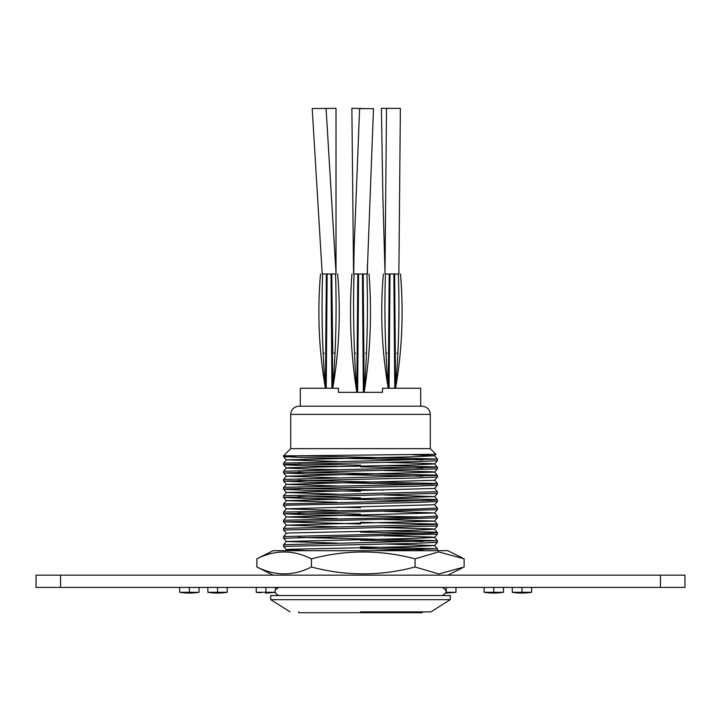 <?xml version="1.0" encoding="UTF-8"?>
<svg xmlns="http://www.w3.org/2000/svg" width="721" height="721" viewBox="0 0 721 721"><rect width="100%" height="100%" fill="white"/><g stroke="black" fill="none" stroke-linecap="round" stroke-linejoin="round"><path stroke-width="1.08" d="M36.05 575.169L60.537 575.169L60.537 587.408L36.05 587.408L36.05 575.169M660.463 575.169L684.95 575.169L684.95 587.408L660.463 587.408L660.463 575.169L60.537 575.169M660.463 587.408L60.537 587.408M207.846 587.408L207.846 592.302L227.205 592.302L227.205 587.408M217.526 592.302L217.526 587.408M179.691 587.408L179.691 592.302L199.05 592.302L199.05 587.408M189.371 592.302L189.371 587.408M260.705 592.815L256.243 592.302L275.593 592.302L256.243 592.302L256.243 587.408M275.593 589.066L275.593 587.408M265.914 592.302L265.914 587.408M446.281 587.408L446.281 592.302L455.96 592.302L455.96 587.408M512.27 587.408L512.27 592.302L531.629 592.302L531.629 587.408M521.95 592.302L521.95 587.408M484.115 587.408L484.115 592.302L503.474 592.302L503.474 587.408M493.795 592.302L493.795 587.408M290.716 448.651L430.284 448.651L430.284 414.368L290.716 414.368L290.716 448.651L283.569 455.789L298.557 455.789L283.578 456.618L306.101 457.628L422.785 459.881M297.863 455.789L437.422 459.025L437.422 460.701L414.899 461.71L286.192 464.432L283.578 464.775L306.101 465.793L337.095 466.406M437.431 459.043L283.569 463.125L286.435 459.845L337.14 461.494M360.5 548.447L422.785 549.663M437.25 550.682L436.43 550.682M360.5 546.815L437.422 548.807L372.883 550.682M360.5 540.281L422.785 541.507M298.215 537.424L437.422 540.651L437.422 542.318L414.899 543.328L283.578 546.401L283.578 544.725L286.435 541.462L337.14 543.111M383.905 535.784L432.05 537.073L434.565 537.379L437.431 540.669L283.578 544.725M360.5 532.125L422.785 533.342M383.86 530.872L434.808 532.179L437.422 532.486L437.422 534.153L283.578 538.236L283.578 536.568L286.435 533.297L288.95 532.99L412.881 530.268L434.565 529.259L437.422 525.997L283.578 530.079L283.569 528.421L286.435 525.14L337.14 526.79M383.905 527.619L432.05 528.908L434.565 529.223L437.431 532.504L431.419 533.044L283.578 536.568M360.5 522.328L434.808 524.014L437.422 524.32L437.422 525.997M437.431 524.338L283.578 528.403M383.905 511.297L434.565 512.937L437.422 509.666L283.578 513.749L306.101 514.767L422.785 517.02M383.905 519.462L434.565 521.094L437.422 517.831L283.569 521.896L360.5 523.96M434.565 512.892L437.431 516.182L414.899 517.209L283.569 520.265L286.435 516.975L337.14 518.624M286.435 508.81L434.565 504.736L437.431 508.017L414.899 509.053L283.569 512.099L286.435 508.81L337.14 510.468M383.905 494.976L434.565 496.616L437.422 493.344L283.578 497.427L306.101 498.436L422.785 500.698M434.565 504.772L437.422 501.51L414.899 502.519L286.192 505.241L283.569 505.565L286.435 508.855M383.86 498.22L434.808 499.527L437.431 499.851L431.419 500.392L283.569 503.934L286.435 500.653L337.14 502.303M298.215 488.45L383.86 490.064M437.431 493.326L437.431 491.695L283.569 495.778L286.435 492.488L337.14 494.146M298.215 472.129L434.808 475.04L437.422 475.346L437.422 477.023L414.899 478.032L283.569 481.078L306.101 482.115L422.785 484.368M298.215 480.285L437.422 483.512L437.422 485.188L414.899 486.197L286.192 488.919L283.578 489.262L306.101 490.28L360.5 491.307M434.565 480.249L437.431 483.53L431.419 484.07L286.192 487.288L283.578 487.594L283.569 489.244L286.435 492.533M383.86 465.577L434.808 466.875L437.422 467.19L437.422 468.857L283.569 472.922L306.101 473.949L422.785 476.211M383.905 470.489L432.05 471.777L434.565 472.084L437.431 475.373L283.578 479.429L283.578 481.105L286.435 484.368L337.14 485.981M360.5 466.82L422.785 468.046M383.905 462.323L432.05 463.612L434.565 463.918L437.431 467.208L283.578 471.273L283.578 472.94L286.435 476.202L337.14 477.816M298.215 512.937L360.5 514.163M337.095 507.214L360.5 507.638M298.215 496.616L360.5 497.841M298.215 463.963L360.5 465.189M298.557 455.789L435.899 454.275L430.284 448.651M290.716 414.368C291.194 409.411 293.916 406.689 298.873 406.202L422.127 406.202C427.084 406.689 429.806 409.411 430.284 414.368M300.306 406.202L300.306 388.249L338.464 388.249L338.464 392.332L382.536 392.332L382.536 388.249L420.694 388.249L420.694 406.202M422.326 611.895L422.326 612.715L298.674 612.715L298.674 611.895M360.5 611.895L430.897 611.895L360.5 611.895M450.283 599.656L270.717 599.656L270.717 595.573L450.283 595.573L450.283 599.656L430.897 611.895M412.484 454.762L434.565 455.762L412.881 456.808L286.435 459.845L283.578 456.618M434.565 463.918L412.881 464.973L288.95 467.695L286.435 468.046L308.119 469.056L337.14 469.659M437.422 468.857L434.565 472.129L286.435 476.202M437.422 477.023L434.565 480.285L286.435 484.368M437.422 485.188L434.565 488.45L286.435 492.488M434.565 496.616L286.435 500.653M434.565 512.937L286.435 516.975M434.565 521.094L286.435 525.14L283.578 521.914L283.569 520.265M434.565 537.379L412.881 538.434L286.435 541.462M383.905 543.949L434.565 545.581L412.881 546.599L288.95 549.321L286.435 549.663L308.119 550.682M415.08 567.003L415.08 558.838L438.611 551.907L464.126 558.838L464.126 567.003L438.846 573.943L415.08 567.003C380.49 576.142 345.945 576.142 311.454 567.003C293.402 576.142 275.206 576.142 256.874 567.003L273.151 575.169M462.404 557.955L447.849 550.682L273.151 550.682L256.874 558.838C274.926 549.699 293.123 549.699 311.454 558.838C345.945 549.699 380.49 549.699 415.08 558.838M311.454 567.003L311.454 558.838M256.874 567.003L256.874 558.838M395.27 108.384L381.4 108.321L382.878 197.04L384.987 271.123M396.82 353.155L397.983 353.155M398.866 273.98L400.38 108.384L386.51 108.384L384.987 273.98M385.861 353.155L387.024 353.155M365.754 108.628L351.875 108.285L353.569 273.98M365.403 353.155L366.565 353.155M367.187 273.98L373.487 108.628L359.608 108.628L354.128 247.727L353.732 273.98M354.435 353.155L355.597 353.155M336.013 271.447L336.013 108.321L322.134 108.492M333.976 353.155L335.139 353.155M336.085 273.98L326.081 108.492L312.202 108.492L322.206 273.98M323.017 353.155L324.18 353.155M397.613 273.98L386.231 273.98M323.387 273.98L334.769 273.98M366.187 273.98L354.813 273.98M389.07 388.249L389.989 273.98M383.356 273.98C380.111 312.31 381.742 350.397 388.249 388.249L389.313 273.98M394.784 388.249L393.864 273.98M385.465 273.98C384.185 312.004 385.104 350.1 388.249 388.249L389.223 273.98M395.622 377.714L395.595 388.249C398.74 350.1 399.668 312.004 398.38 273.98M400.497 273.98C403.742 312.31 402.111 350.397 395.595 388.249L394.63 273.98M395.595 388.249L394.54 273.98M331.93 388.249L331.011 273.98M337.644 273.98C340.889 312.31 339.258 350.397 332.751 388.249L331.687 273.98M326.216 388.249L327.136 273.98M332.751 353.155L331.777 273.98M332.751 388.249C335.896 350.1 336.815 312.004 335.535 273.98M320.503 273.98C317.258 312.31 318.889 350.397 325.405 388.249C322.26 350.1 321.332 312.004 322.62 273.98M326.46 273.98L325.405 388.249L326.37 273.98M357.643 392.332L358.562 273.98M351.929 273.98C349 313.644 350.631 353.092 356.823 392.332L357.886 273.98M363.357 392.332L362.438 273.98M354.047 273.98C352.92 313.365 353.849 352.812 356.823 392.332L357.796 273.98M369.071 273.98C372 313.644 370.369 353.092 364.177 392.332C367.151 352.812 368.08 313.365 366.953 273.98M363.114 273.98L364.177 392.332L363.204 273.98M512.27 592.302C518.588 593.311 525.041 593.311 531.629 592.302M207.846 592.302C214.164 593.311 220.617 593.311 227.205 592.302M274.899 592.392L265.824 593.113M191.624 593.05L199.05 592.311C192.462 593.311 186.009 593.311 179.691 592.302L189.497 593.113M179.691 592.302C186.009 593.311 192.462 593.311 199.05 592.302M484.115 592.302C490.433 593.311 496.886 593.311 503.474 592.302M445.866 593.113L455.96 592.302L445.866 593.113M437.431 550.465L437.431 548.825L434.565 545.545M437.431 517.813L437.431 516.182M437.431 509.648L437.431 508.017M437.431 501.492L437.431 499.86M283.569 513.731L283.569 512.099M283.569 505.565L283.569 503.934M283.569 497.409L283.569 495.778M286.435 468.046L283.578 464.775L283.569 463.125M290.103 611.895L270.717 599.656M434.565 455.798L435.899 454.275M434.565 463.963L437.422 460.701M286.435 500.689L283.578 497.427M286.435 517.02L283.578 513.749M286.435 533.342L283.578 530.079M434.565 537.424L437.422 534.153M286.435 541.507L283.578 538.236M434.565 545.581L437.422 542.318M286.435 549.663L283.578 546.401M285.516 550.682L286.435 549.627M437.422 524.32L434.565 521.058M437.422 499.833L434.565 496.571M437.422 491.677L434.565 488.405M283.578 487.594L286.435 484.323M283.578 479.429L286.435 476.166M283.578 471.273L286.435 468.001M437.422 459.025L434.565 455.762M283.569 456.591L283.569 455.789M447.849 575.169L462.404 567.887M442.126 595.573C447.39 592.851 447.39 590.129 442.126 587.408M278.874 587.408C273.61 590.129 273.61 592.851 278.874 595.573M398.902 273.98L398.866 272.367M367.449 273.98L367.404 265.076M322.134 273.98L322.134 271.646"/></g></svg>
